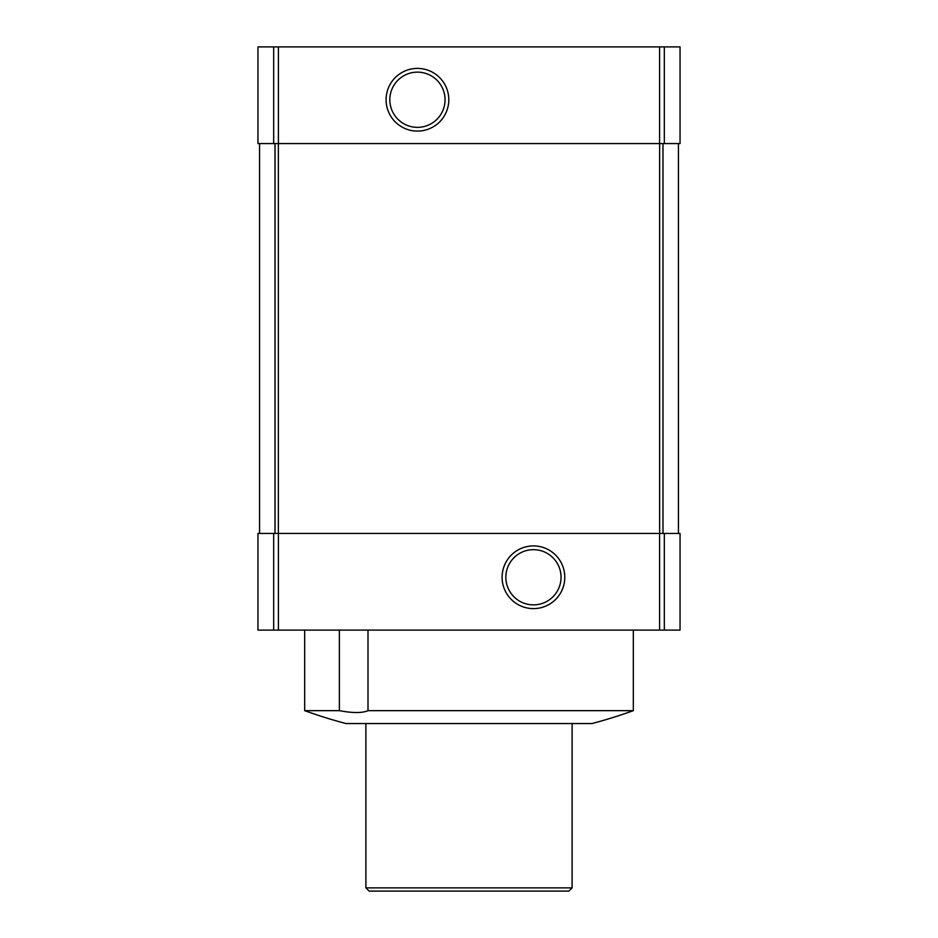 <?xml version="1.0" encoding="UTF-8"?>
<svg xmlns="http://www.w3.org/2000/svg" width="938" height="938" viewBox="0 0 938 938"><rect width="100%" height="100%" fill="white"/><g stroke="black" fill="none" stroke-linecap="round" stroke-linejoin="round"><path stroke-width="1.41" d="M273.673 533.441L680.05 533.441L680.05 630.101L257.95 630.101L257.95 533.441L273.673 533.441L273.673 630.101M633.326 710.664L368.001 710.664C362.256 713.15 352.711 713.15 339.38 710.664L304.674 710.664A483.316 483.316 0 0 0 346.028 723.55L591.972 723.55A483.316 483.316 0 0 0 633.326 710.664L633.326 630.101M339.38 710.664L339.38 630.101M368.001 710.664L368.001 630.101M257.95 46.9L257.95 143.561L680.05 143.561L680.05 46.9L257.95 46.9M259.556 143.561L259.556 533.441M417.445 68.392A31.353 31.353 0 0 1 444.6 115.421A31.353 31.353 0 0 1 390.29 115.421A31.353 31.353 0 0 1 417.445 68.392M678.444 143.561L678.444 533.441M533.441 545.916A31.353 31.353 0 0 1 560.596 592.945A31.353 31.353 0 0 1 506.297 592.945A31.353 31.353 0 0 1 533.441 545.916M533.441 549.668A27.601 27.601 0 0 1 557.348 591.069A27.601 27.601 0 0 1 509.545 591.069A27.601 27.601 0 0 1 533.441 549.668M417.445 72.144A27.601 27.601 0 0 1 441.352 113.545A27.601 27.601 0 0 1 393.538 113.545A27.601 27.601 0 0 1 417.445 72.144M572.11 887.876L365.89 887.876L369.115 891.1L568.885 891.1L572.11 887.876L572.11 723.55M365.89 887.876L365.89 723.55M273.673 46.9L273.673 143.561M664.327 46.9L664.327 143.561M659.59 46.9L659.59 143.561M278.41 46.9L278.41 143.561M275.01 143.561L275.01 533.441M278.363 143.561L278.363 533.441M659.637 143.561L659.637 533.441M662.99 143.561L662.99 533.441M278.41 533.441L278.41 630.101M659.59 533.441L659.59 630.101M664.327 533.441L664.327 630.101M304.674 710.664L304.674 630.101"/></g></svg>
